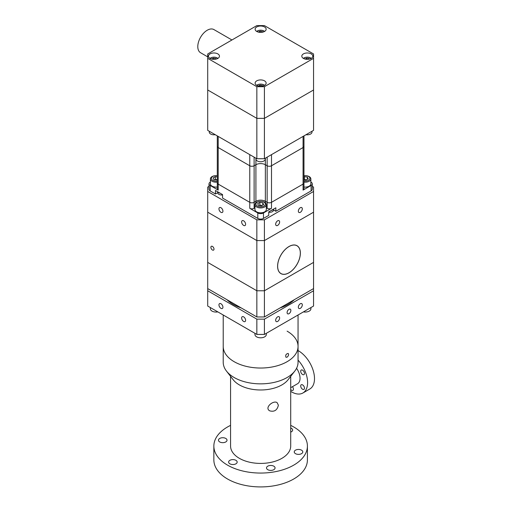 <?xml version="1.0" encoding="UTF-8"?>
<svg xmlns="http://www.w3.org/2000/svg" width="512" height="512" viewBox="0 0 512 512"><rect width="100%" height="100%" fill="white"/><g stroke="black" fill="none" stroke-linecap="round" stroke-linejoin="round"><path stroke-width="0.77" d="M290.707 387.693L297.549 383.738A12.026 6.944 -120 0 0 297.549 369.85A12.026 6.944 -120 0 0 296.557 368.294M290.707 391.373A22.72 13.12 -120 0 0 291.539 391.872A22.72 13.12 -120 0 0 302.899 392.998L309.798 389.018A22.72 13.12 -120 0 0 313.203 370.566A22.72 13.12 -120 0 0 298.054 350.573M302.899 392.998A22.72 13.12 -120 0 0 298.054 360.134M300.698 385.978A2.675 1.542 -120 0 0 301.862 388.666A2.675 1.542 -120 0 0 303.923 389.382A2.675 1.542 -120 0 0 303.923 386.298A2.675 1.542 -120 0 0 301.248 384.755A2.675 1.542 -120 0 0 300.698 385.978M290.707 389.536A2.675 1.542 -120 0 0 292.87 390.368A2.675 1.542 -120 0 0 292.454 386.682M302.586 370.157A2.675 1.542 -120 0 0 301.248 370.022A2.675 1.542 -120 0 0 301.248 373.107A2.675 1.542 -120 0 0 303.923 374.65A2.675 1.542 -120 0 0 304.333 372.512A2.675 1.542 -120 0 0 302.586 370.157M230.566 425.37A46.778 27.008 0 0 0 213.856 446.054L213.856 459.91A46.778 27.008 0 0 0 227.558 479.008A46.778 27.008 0 0 0 278.534 484.864A46.778 27.008 0 0 0 307.411 459.91L307.411 446.054A46.778 27.008 0 0 0 290.707 425.37M230.566 376.346L230.566 446.054A30.074 17.363 0 0 0 259.475 463.405A30.074 17.363 0 0 0 290.618 447.392A30.074 17.363 0 0 0 290.707 446.054L290.707 376.346M278.387 405.178C277.242 410.208 274.349 412.096 269.715 410.842C264.109 407.814 273.229 400.019 277.062 402.586L278.387 405.178M213.856 446.054A46.778 27.008 0 0 0 227.558 465.152A46.778 27.008 0 0 0 278.534 471.002A46.778 27.008 0 0 0 307.411 446.054M290.707 427.974A4.275 2.47 180 0 1 292.646 430.042A4.275 2.47 180 0 1 290.707 432.109M295.501 453.664A4.275 2.47 180 0 1 294.246 451.917A4.275 2.47 180 0 1 298.522 449.446A4.275 2.47 180 0 1 302.797 451.917A4.275 2.47 180 0 1 300.16 454.195A4.275 2.47 180 0 1 295.501 453.664M267.763 469.677A4.275 2.47 180 0 1 266.509 467.93A4.275 2.47 180 0 1 270.784 465.459A4.275 2.47 180 0 1 275.066 467.93A4.275 2.47 180 0 1 272.422 470.208A4.275 2.47 180 0 1 267.763 469.677M229.875 463.814A4.275 2.47 180 0 1 228.621 462.067A4.275 2.47 180 0 1 232.896 459.597A4.275 2.47 180 0 1 237.171 462.067A4.275 2.47 180 0 1 234.534 464.352A4.275 2.47 180 0 1 229.875 463.814M219.718 441.939A4.275 2.47 180 0 1 218.47 440.192A4.275 2.47 180 0 1 222.746 437.722A4.275 2.47 180 0 1 227.021 440.192A4.275 2.47 180 0 1 224.384 442.477A4.275 2.47 180 0 1 219.718 441.939M294.797 371.066L288.102 379.706A30.093 17.376 180 0 1 281.914 384.896A30.093 17.376 180 0 1 233.165 379.706L226.47 371.066A37.421 21.606 0 0 0 287.098 377.523A37.421 21.606 0 0 0 294.797 371.066A37.421 21.606 0 0 0 298.054 362.246L298.054 346.426A37.421 21.606 0 0 0 287.098 331.149M223.213 314.995L223.213 346.426A37.421 21.606 0 0 0 260.634 368.032A37.421 21.606 0 0 0 298.054 346.426A37.421 21.606 180 0 1 279.213 365.178A37.421 21.606 180 0 1 241.658 365.043A37.421 21.606 180 0 1 223.213 346.426L223.213 362.246A37.421 21.606 0 0 0 226.47 371.066M310.918 307.565L310.918 308.774A5.683 3.277 180 0 1 305.267 312.051A5.683 3.277 180 0 1 303.443 311.885M266.317 333.318L266.317 334.528A5.683 3.277 180 0 1 260.666 337.805A5.683 3.277 180 0 1 256.621 336.845A5.683 3.277 180 0 1 254.957 334.528L254.957 333.318M217.824 311.885A5.683 3.277 180 0 1 216.058 312.051A5.683 3.277 180 0 1 212.013 311.091A5.683 3.277 180 0 1 210.349 308.774L210.349 307.565M245.606 320.288A2.81 1.619 60 0 1 245.024 321.568A2.81 1.619 60 0 1 242.221 319.949A2.81 1.619 60 0 1 242.221 316.71A2.81 1.619 60 0 1 244.384 317.459A2.81 1.619 60 0 1 245.606 320.288M222.925 307.194A2.81 1.619 60 0 1 222.349 308.474A2.81 1.619 60 0 1 219.539 306.854A2.81 1.619 60 0 1 219.539 303.616A2.81 1.619 60 0 1 221.702 304.365A2.81 1.619 60 0 1 222.925 307.194M279.629 317.997A2.81 1.619 -60 0 1 278.406 320.819A2.81 1.619 -60 0 1 276.243 321.568A2.81 1.619 -60 0 1 276.243 318.33A2.81 1.619 -60 0 1 279.046 316.71A2.81 1.619 -60 0 1 279.629 317.997M302.31 304.902A2.81 1.619 -60 0 1 301.088 307.725A2.81 1.619 -60 0 1 298.925 308.474A2.81 1.619 -60 0 1 298.925 305.235A2.81 1.619 -60 0 1 301.728 303.616A2.81 1.619 -60 0 1 302.31 304.902M287.098 357.171C288.589 355.795 288.947 354.554 288.173 353.446C286.016 353.901 285.28 355.174 285.971 357.267L287.098 357.171M207.712 290.771L207.712 306.048L256.851 334.419L264.416 334.419L313.555 306.048L313.555 290.771L264.416 319.142L256.851 319.142L207.712 290.771L207.712 288.589L256.851 316.96L264.416 316.96L313.555 288.589L313.555 290.771M264.416 319.142L264.416 334.419M290.874 310.413A2.675 1.542 -60 0 1 289.709 313.101A2.675 1.542 -60 0 1 287.648 313.818A2.675 1.542 -60 0 1 287.648 310.733A2.675 1.542 -60 0 1 290.323 309.184A2.675 1.542 -60 0 1 290.874 310.413M256.851 319.142L256.851 334.419M288.986 272.762A16.038 9.261 -60 0 1 280.966 273.555A16.038 9.261 -60 0 1 280.966 255.04A16.038 9.261 -60 0 1 297.005 245.779A16.038 9.261 -60 0 1 299.462 258.63A16.038 9.261 -60 0 1 288.986 272.762M258.419 86.022L260.032 85.088L260.032 86.272M260.032 85.088L262.272 85.434L262.272 86.144M262.272 85.434L262.573 86.086M264.256 85.51A3.923 2.266 0 0 0 260.653 84.115A3.923 2.266 0 0 0 257.018 85.51M264.557 85.344A4.678 2.701 0 0 0 260.659 84.115L260.653 84.115M260.608 84.115A4.678 2.701 0 0 0 256.71 85.344M305.107 59.072L306.72 58.138L306.72 59.315M306.72 58.138L308.954 58.483L308.954 59.194M308.954 58.483L309.254 59.136M310.938 58.554A3.923 2.266 0 0 0 307.341 57.165A3.923 2.266 0 0 0 303.699 58.554M311.238 58.394A4.678 2.701 0 0 0 307.341 57.165L307.341 57.165M307.296 57.165A4.678 2.701 0 0 0 303.398 58.394M211.738 59.072L213.35 58.138L213.35 59.315M213.35 58.138L215.584 58.483L215.584 59.194M215.584 58.483L215.891 59.136M217.568 58.554A3.923 2.266 0 0 0 213.971 57.165A3.923 2.266 0 0 0 210.33 58.554M217.869 58.394A4.678 2.701 0 0 0 213.978 57.165L213.978 57.165M213.926 57.165A4.678 2.701 0 0 0 210.029 58.394M258.419 32.115L260.032 31.181L260.032 32.365M260.032 31.181L262.272 31.533L262.272 32.243M262.272 31.533L262.573 32.179M264.256 31.603A3.923 2.266 0 0 0 260.653 30.208A3.923 2.266 0 0 0 257.018 31.603M264.557 31.437A4.678 2.701 0 0 0 260.659 30.208L260.653 30.208M260.608 30.208A4.678 2.701 0 0 0 256.71 31.437M231.942 39.981L213.92 29.574A13.363 7.718 120 0 0 203.622 33.158A13.363 7.718 120 0 0 197.792 46.605A13.363 7.718 120 0 0 200.557 52.723L207.712 56.858M207.712 58.336L207.712 130.355L256.851 158.726L256.851 118.355L207.712 89.984L256.851 118.355L264.416 118.355L313.555 89.984L313.555 58.336L264.416 86.707L256.851 86.707L207.712 58.336L207.712 53.971L256.851 25.6L264.416 25.6L313.555 53.971L313.555 58.336M210.054 58.406A5.51 3.181 180 0 1 208.435 56.154A5.51 3.181 180 0 1 213.952 52.973A5.51 3.181 180 0 1 219.462 56.154A5.51 3.181 180 0 1 216.058 59.098A5.51 3.181 180 0 1 210.054 58.406M256.736 85.357A5.51 3.181 180 0 1 255.123 83.104A5.51 3.181 180 0 1 260.634 79.923A5.51 3.181 180 0 1 266.144 83.104A5.51 3.181 180 0 1 262.746 86.048A5.51 3.181 180 0 1 256.736 85.357M303.418 58.406A5.51 3.181 180 0 1 301.805 56.154A5.51 3.181 180 0 1 307.322 52.973A5.51 3.181 180 0 1 312.832 56.154A5.51 3.181 180 0 1 309.427 59.098A5.51 3.181 180 0 1 303.418 58.406M256.736 31.45A5.51 3.181 180 0 1 255.123 29.203A5.51 3.181 180 0 1 260.634 26.016A5.51 3.181 180 0 1 266.144 29.203A5.51 3.181 180 0 1 262.746 32.141A5.51 3.181 180 0 1 256.736 31.45M256.851 158.726L264.416 158.726L313.555 130.355L313.555 89.984L264.416 118.355L264.416 86.707M264.416 158.726L264.416 118.355L256.851 118.355L256.851 86.707M311.994 131.258L311.994 132.102A4.678 2.701 180 0 1 307.341 134.803A4.678 2.701 180 0 1 306.035 134.701M265.312 158.208L265.312 159.059A4.678 2.701 180 0 1 260.659 161.76A4.678 2.701 180 0 1 257.325 160.966A4.678 2.701 180 0 1 255.955 159.059L255.955 158.208M215.232 134.701A4.678 2.701 180 0 1 213.978 134.803A4.678 2.701 180 0 1 210.643 134.016A4.678 2.701 180 0 1 209.274 132.102L209.274 131.258M303.968 179.622L306.618 179.725M303.968 176.89L304.384 176.653L304.384 179.379M304.384 176.653L307.366 177.114L307.366 179.296M307.366 177.114L308.166 178.835L305.984 180.096L303.968 179.782M303.968 181.011A4.736 2.733 0 0 0 309.875 178.733A4.736 2.733 0 0 0 305.21 175.635A4.736 2.733 0 0 0 303.968 175.731M303.968 182.118A5.683 3.277 0 0 0 310.861 178.918A5.683 3.277 0 0 0 305.216 175.635L305.216 175.635M305.152 175.635A5.683 3.277 0 0 0 303.968 175.712M310.861 178.918L310.861 183.827A5.683 3.277 180 0 1 303.968 187.034M259.2 205.466L259.834 205.101L262.074 205.446M259.834 202.368L262.816 202.829L263.616 204.55L261.434 205.811L258.451 205.35L257.651 203.629L259.834 202.368L259.834 205.101M262.816 202.829L262.816 205.011M257.286 206.022A4.736 2.733 0 0 0 265.005 205.146A4.736 2.733 0 0 0 260.659 201.357A4.736 2.733 0 0 0 256.262 203.04A4.736 2.733 0 0 0 257.286 206.022M260.608 201.357A5.683 3.277 0 0 0 254.957 204.64A5.683 3.277 0 0 0 256.621 206.957A5.683 3.277 0 0 0 262.81 207.667A5.683 3.277 0 0 0 266.317 204.64A5.683 3.277 0 0 0 260.666 201.357L260.666 201.357M266.317 204.64L266.317 209.549A5.683 3.277 180 0 1 262.81 212.576A5.683 3.277 180 0 1 256.621 211.866A5.683 3.277 180 0 1 254.957 209.549L254.957 204.64M214.65 179.75L215.29 179.379L217.299 179.693M217.299 179.853L213.901 179.629L213.107 177.914L215.29 176.653L215.29 179.379M215.29 176.653L217.299 176.96M217.299 175.731A4.736 2.733 0 0 0 216.109 175.635A4.736 2.733 0 0 0 211.718 177.318A4.736 2.733 0 0 0 212.736 180.307A4.736 2.733 0 0 0 217.299 181.011M216.058 175.635A5.683 3.277 0 0 0 210.406 178.918A5.683 3.277 0 0 0 212.07 181.235A5.683 3.277 0 0 0 217.299 182.118M217.299 175.712A5.683 3.277 0 0 0 216.115 175.635L216.109 175.635M217.299 187.034A5.683 3.277 180 0 1 212.07 186.144A5.683 3.277 180 0 1 210.406 183.827L210.406 178.918M267.155 157.146L267.155 165.766A3.072 1.773 0 0 0 271.501 165.766A3.072 1.773 180 0 1 267.155 165.766L265.357 164.73A6.682 3.859 0 0 0 255.91 164.73L254.112 165.766A3.072 1.773 180 0 1 249.766 165.766A3.072 1.773 0 0 0 254.112 165.766L255.91 164.73A6.682 3.859 180 0 1 265.357 164.73L267.155 165.766L267.155 202.323A3.072 1.773 0 0 0 271.501 202.323A3.072 1.773 180 0 1 267.155 202.323L265.357 201.286A6.682 3.859 0 0 0 255.91 201.286L254.112 202.323A3.072 1.773 180 0 1 249.766 202.323A3.072 1.773 0 0 0 254.112 202.323L255.91 201.286A6.682 3.859 180 0 1 265.357 201.286L267.155 202.323L267.155 208.326L266.317 207.84M249.766 154.637L249.766 165.766L218.202 147.546A3.072 1.773 180 0 1 217.299 146.291A3.072 1.773 0 0 0 218.202 147.546L218.202 136.416M303.066 136.416L303.066 147.546A3.072 1.773 0 0 0 303.968 146.291A3.072 1.773 180 0 1 303.066 147.546L271.501 165.766L271.501 154.637M217.741 192.659L215.456 193.978L215.456 190.483L222.547 194.573L222.547 198.067L257.798 218.419A4.006 2.317 0 0 0 263.469 218.419L263.469 212.966L271.501 208.326L271.501 165.766L303.066 147.546L303.066 184.102A3.072 1.773 0 0 0 303.968 182.848A3.072 1.773 180 0 1 303.066 184.102L271.501 202.323L303.066 184.102L303.066 190.106L311.098 185.466L311.098 190.918A4.006 2.317 0 0 0 312.275 189.286L312.275 183.827A4.006 2.317 180 0 1 311.098 185.466M210.17 185.466A4.006 2.317 180 0 1 208.998 183.827L208.998 189.286A4.006 2.317 0 0 0 210.17 190.918L210.17 185.466L218.202 190.106L218.202 184.102A3.072 1.773 180 0 1 217.299 182.848A3.072 1.773 0 0 0 218.202 184.102L218.202 147.546L249.766 165.766L249.766 202.323L218.202 184.102L249.766 202.323L249.766 208.326L257.798 212.966L257.798 218.419M263.469 218.419L268.755 215.366L268.755 211.872L275.846 207.782L275.846 211.277L273.562 209.958M210.17 190.918L215.456 193.978M275.846 211.277L311.098 190.918M254.957 207.84L254.112 208.326A3.072 1.773 180 0 1 249.766 208.326M271.501 208.326A3.072 1.773 180 0 1 267.155 208.326M303.968 135.891L303.968 188.845A3.072 1.773 180 0 1 303.066 190.106M312.275 183.827A4.006 2.317 180 0 0 311.098 182.189L310.861 182.054M218.202 190.106A3.072 1.773 180 0 1 217.299 188.845L217.299 135.891M208.998 183.827A4.006 2.317 180 0 1 210.17 182.189L210.406 182.054M263.469 212.966A4.006 2.317 180 0 1 257.798 212.966M268.755 212.218A3.821 2.208 0 0 0 269.069 212.256A3.821 2.208 0 0 0 270.374 212.256A3.821 2.208 0 0 0 272.422 211.642A3.821 2.208 0 0 0 273.536 210.221L273.664 209.043M271.13 210.502A4.006 2.317 0 0 0 272.557 209.978A4.006 2.317 0 0 0 273.478 209.152M217.645 191.744L217.766 192.922A3.821 2.208 0 0 0 220.934 194.957A3.821 2.208 0 0 0 222.24 194.957A3.821 2.208 0 0 0 222.547 194.918M217.83 191.853A4.006 2.317 0 0 0 220.173 193.203M279.629 221.965A2.81 1.619 -60 0 1 278.406 224.794A2.81 1.619 -60 0 1 276.243 225.542A2.81 1.619 -60 0 1 276.243 222.304A2.81 1.619 -60 0 1 279.046 220.678A2.81 1.619 -60 0 1 279.629 221.965M302.31 208.87A2.81 1.619 -60 0 1 301.088 211.699A2.81 1.619 -60 0 1 298.925 212.448A2.81 1.619 -60 0 1 298.925 209.21A2.81 1.619 -60 0 1 301.728 207.584A2.81 1.619 -60 0 1 302.31 208.87M245.606 224.256A2.81 1.619 60 0 1 245.024 225.542A2.81 1.619 60 0 1 242.221 223.923A2.81 1.619 60 0 1 242.221 220.678A2.81 1.619 60 0 1 244.384 221.434A2.81 1.619 60 0 1 245.606 224.256M222.925 211.162A2.81 1.619 60 0 1 222.349 212.448A2.81 1.619 60 0 1 219.539 210.829A2.81 1.619 60 0 1 219.539 207.584A2.81 1.619 60 0 1 221.702 208.339A2.81 1.619 60 0 1 222.925 211.162M207.712 191.469L256.851 219.84L256.851 240.57L264.416 240.57L264.416 219.84L313.555 191.469L313.555 262.394L264.416 290.771L256.851 290.771L207.712 262.394L207.712 187.104L208.998 186.362M264.416 219.84L256.851 219.84M312.275 186.362L313.555 187.104L313.555 191.469M264.416 316.96L264.416 240.57L313.555 212.198L264.416 240.57L256.851 240.57L256.851 316.96M207.712 212.198L256.851 240.57L207.712 212.198M207.712 288.589L207.712 262.394L256.851 290.771L264.416 290.771L313.555 262.394L313.555 288.589M211.334 248.845A2.208 1.274 60 0 1 211.334 246.304A2.208 1.274 60 0 1 213.037 246.893A2.208 1.274 60 0 1 213.997 249.114A2.208 1.274 60 0 1 213.542 250.118A2.208 1.274 60 0 1 211.334 248.845M288.986 246.522A16.102 9.299 -60 0 1 297.037 245.722A16.102 9.299 -60 0 1 297.037 264.32A16.102 9.299 -60 0 1 280.934 273.613A16.102 9.299 -60 0 1 277.6 266.24A16.102 9.299 -60 0 1 288.986 246.522M227.04 299.744A38.758 22.374 0 0 0 233.229 304.41A38.758 22.374 0 0 0 241.306 307.981M279.962 307.981A38.758 22.374 0 0 0 294.227 299.744M265.357 158.182L265.357 202.816M254.112 208.326L254.112 157.146M255.91 158.182L255.91 202.816M298.054 314.995L298.054 346.426M280.23 273.133L280.966 273.555M296.269 245.357L297.005 245.779M269.069 212.256A6.554 6.554 0 0 0 270.374 212.256M220.934 194.957A6.554 6.554 0 0 0 222.234 194.957"/></g></svg>
